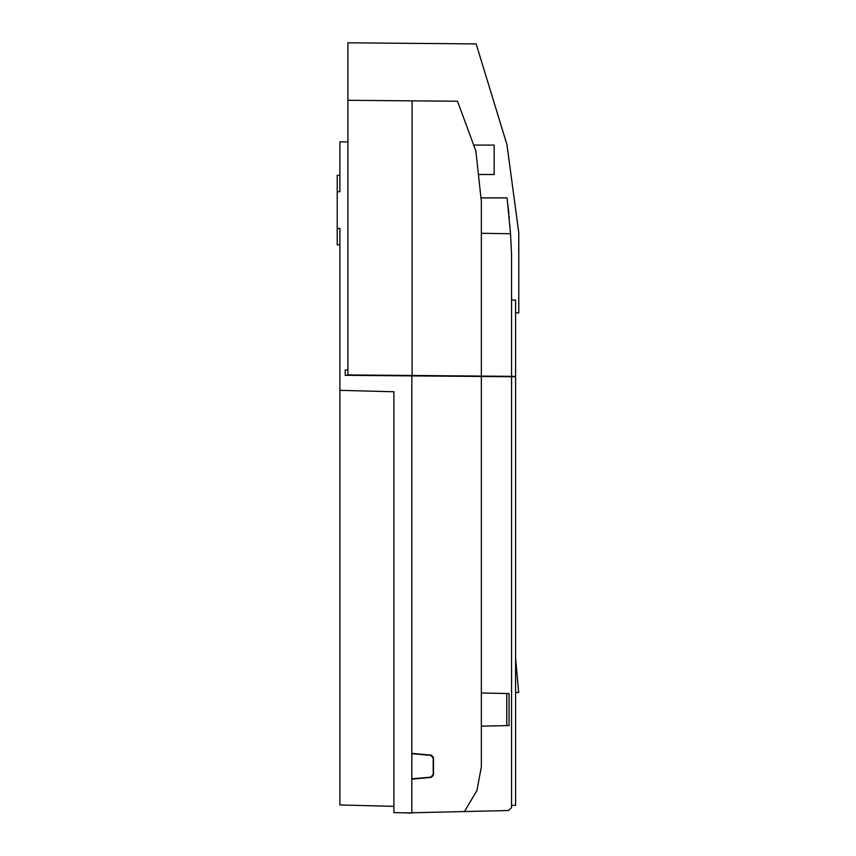<?xml version="1.0" encoding="UTF-8"?>
<svg xmlns="http://www.w3.org/2000/svg" width="856" height="856" viewBox="0 0 856 856"><rect width="100%" height="100%" fill="white"/><g stroke="black" fill="none" stroke-linecap="round" stroke-linejoin="round"><path stroke-width="1.28" d="M393.91 806.363L339.896 804.95L339.896 228.392L337.221 228.456L337.221 191.658L339.896 191.733L339.896 141.871L347.911 141.893L347.911 42.8L476.139 43.923L506.955 144.643L518.779 232.821L518.779 312.879L515.58 312.879M411.822 753.708L430.771 755.367L433.211 758.031L433.211 774.487L430.771 777.152L411.822 778.81L411.822 375.891L345.236 375.313L345.236 369.963L347.911 369.995L347.911 374.917L511.567 376.351L511.567 254.992L510.529 233.581M510.037 226.69L509.973 225.963M509.309 218.194L509.117 216.204M508.86 213.615L508.528 210.362M508.496 210.062L508.293 208.201M508.154 206.938L507.918 204.894M511.567 300.039L515.58 300.039L515.58 376.383L511.567 376.351M481.35 376.084L481.35 201.481L475.872 150.966L457.5 101.243L347.911 100.291M478.418 174.496L494.18 174.496L494.18 145.081L473.7 145.081M481.35 233.271L510.54 233.742L507.073 197.897L480.954 197.897M412.089 100.848L412.089 375.484M339.896 390.347L393.91 391.759L393.91 812.579L411.822 813.05L411.822 778.81M347.911 141.893L347.911 369.995M511.567 805.314L515.58 805.346L515.58 376.758L411.822 375.891M511.567 376.726L511.567 807.668L508.475 810.525L406.204 812.911M464.369 811.681L476.942 790.473L481.35 766.816L481.35 376.458M411.822 753.398L431.039 755.078L433.478 757.742L433.478 774.766L431.039 777.43L411.822 779.12M337.221 191.658L337.221 175.32L339.896 175.298M339.896 244.827L337.221 244.795L337.221 228.456M509.053 725.61L509.053 693.52L506.752 693.52L506.752 725.61L509.053 725.61M430.771 777.152A2.675 2.675 0 0 0 433.211 774.487M430.771 755.367A2.675 2.675 0 0 1 433.211 758.031M506.752 725.61L481.35 726.145M481.35 692.986L506.752 693.52M515.58 692.504L518.683 692.483L515.58 658.029"/></g></svg>
